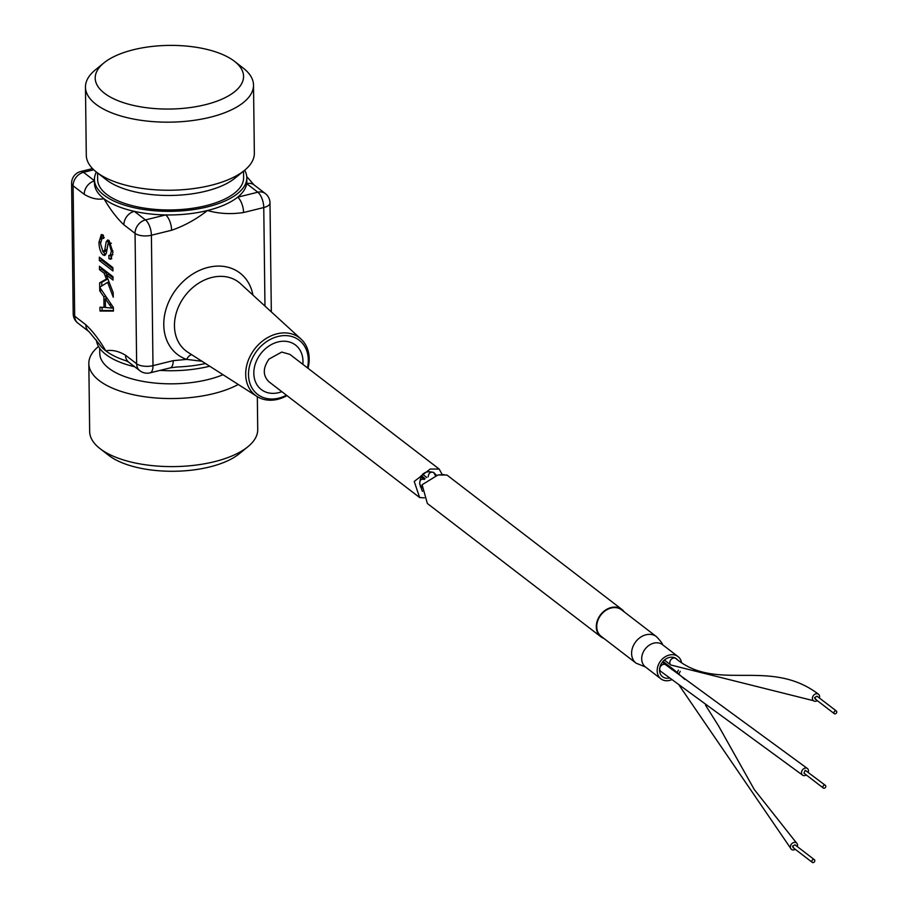 <?xml version="1.0" encoding="UTF-8"?>
<svg xmlns="http://www.w3.org/2000/svg" width="908" height="908" viewBox="0 0 908 908"><rect width="100%" height="100%" fill="white"/><g stroke="black" fill="none" stroke-linecap="round" stroke-linejoin="round"><path stroke-width="1.36" d="M621.889 609.427L446.952 475.032L437.951 474.986L422.095 484.759L427.35 503.475L600.88 636.78A17.241 13.677 -52.5 0 1 600.54 614.773A17.241 13.677 -52.5 0 1 621.889 609.427A17.241 13.677 -52.5 0 1 624.227 611.89M603.854 638.403A17.241 13.677 -52.5 0 1 600.88 636.78M601.198 636.36A16.719 13.268 -52.5 0 1 600.869 615.022A16.719 13.268 -52.5 0 1 621.571 609.847L656.416 636.621A16.719 13.268 -52.5 0 0 656.382 636.587A16.719 13.268 -52.5 0 0 635.702 641.82A16.719 13.268 -52.5 0 0 636.043 663.135L601.198 636.36M671.67 679.717A14.04 11.134 -52.5 0 1 660.91 678.855A14.04 11.134 -52.5 0 1 660.638 660.933A14.04 11.134 -52.5 0 1 678.015 656.586L662.534 644.691A14.04 11.134 127.5 0 0 662.5 644.669A14.04 11.134 127.5 0 0 645.134 649.061A14.04 11.134 127.5 0 0 645.429 666.96L636.043 663.146M678.015 656.586A14.04 11.134 -52.5 0 1 681.533 662.511M680.24 671.33A14.04 11.134 -52.5 0 1 678.832 673.781M669.434 678.004A11.35 9.001 -52.5 0 1 662.556 676.721A11.35 9.001 -52.5 0 1 662.329 662.238A11.35 9.001 -52.5 0 1 676.381 658.72A11.35 9.001 -52.5 0 1 677.357 659.628M678.367 670.206A11.35 9.001 -52.5 0 1 677.198 672.385M806.247 774.933A4.097 3.144 -55.1 0 1 804.42 775.625A4.097 3.144 -55.1 0 1 802.627 775.182A4.097 3.144 -55.1 0 1 802.4 770.029A4.097 3.144 -55.1 0 1 807.314 768.452A4.097 3.144 -55.1 0 1 808.256 772.209M823.306 788.042L803.977 773.185L805.214 770.256L825.372 785.363A1.691 1.339 -52.5 0 1 823.306 788.042A1.691 1.339 -52.5 0 1 825.372 785.363M795.272 849.309A4.097 3.246 -52.5 0 1 793.399 849.956A4.097 3.246 -52.5 0 1 791.447 849.4A4.097 3.246 -52.5 0 1 791.379 844.179A4.097 3.246 -52.5 0 1 796.43 842.896A4.097 3.246 -52.5 0 1 797.337 846.619M793.728 847.731L792.502 846.188L794.954 844.837M813.08 862.6A1.691 1.339 -52.5 0 1 812.251 860.216A1.691 1.339 -52.5 0 1 814.646 861.408A1.691 1.339 -52.5 0 1 813.08 862.6M817.325 700.647A4.097 3.246 -52.5 0 1 815.441 701.294A4.097 3.246 -52.5 0 1 813.489 700.738A4.097 3.246 -52.5 0 1 813.42 695.517A4.097 3.246 -52.5 0 1 818.483 694.234A4.097 3.246 -52.5 0 1 819.379 697.957M815.77 699.069L814.533 697.673L817.007 696.175L836.393 711.032A1.691 1.339 -52.5 0 1 834.339 713.711A1.691 1.339 -52.5 0 1 836.393 711.032M424.286 497.868L419.609 497.527L414.23 481.456L430.21 469.039L439.2 469.084L289.879 354.37L281.752 352.066L269.052 359.046C262.787 367.99 262.73 375.549 268.87 381.712L419.541 497.471M281.832 391.677A28.069 22.269 -52.5 0 1 256.226 383.448A28.069 22.269 -52.5 0 1 261.606 352.644A28.069 22.269 -52.5 0 1 289.391 341.987A28.069 22.269 -52.5 0 1 302.841 364.335M257.327 396.66L257.724 429.529A84.035 36.048 179.3 0 1 247.861 446.77L239.281 453.762A74.184 31.825 179.3 0 1 209.623 466.962A74.184 31.825 179.3 0 1 108.71 455.351L99.959 448.575A84.035 36.048 179.3 0 1 89.665 431.584L88.836 363.518A84.035 36.048 179.3 0 1 98.507 346.447M252.912 295.043A51.325 40.712 127.5 0 0 182.61 282.002A51.325 40.712 127.5 0 0 186.651 359.42A8.024 4.722 109.3 0 1 191.702 354.699M177.253 366.968L170.261 367.854A12.031 5.198 -103.8 0 0 173.19 360.658L186.651 359.398L202.189 361.282M205.514 363.529A76.193 32.688 179.3 0 1 177.253 366.98A76.193 32.688 179.3 0 1 176.538 367.002M173.19 360.658L152.987 365.64L151.398 235.24L171.601 230.257A12.031 5.198 -103.8 0 0 165.653 214.935A76.193 32.688 -0.7 0 0 207.444 210.52C218.896 213.766 230.927 214.436 243.56 212.517L263.763 207.546L264.966 306.075M308.005 368.296A36.252 28.761 127.5 0 0 301.025 339.07A36.252 28.761 127.5 0 0 265.874 338.673A36.252 28.761 127.5 0 0 245.693 374.38A36.252 28.761 127.5 0 0 256.964 396.433A36.252 28.761 127.5 0 0 286.996 395.638M205.197 104.738A74.184 31.825 179.3 0 1 117.302 100.402A74.184 31.825 179.3 0 1 103.909 62.913A74.184 31.825 179.3 0 1 168.99 45.4A74.184 31.825 179.3 0 1 234.48 61.313A74.184 31.825 179.3 0 1 205.197 104.738M286.44 395.218A34.141 27.081 -52.5 0 1 248.508 374.664A34.141 27.081 -52.5 0 1 281.798 335.778A34.141 27.081 -52.5 0 1 307.449 367.865M89.143 331.772A12.031 9.545 -52.5 0 1 89.041 331.681A12.031 9.545 -52.5 0 1 89.007 331.658A12.031 9.545 -52.5 0 1 85.829 324.746L74.694 316.188A12.031 5.164 179.3 0 1 73.196 313.737A12.031 12.031 0 0 0 77.895 323.123A12.031 9.545 -52.5 0 1 74.694 316.188L73.094 185.788A12.031 9.545 -52.5 0 1 83.502 172.316L93.751 169.796M171.601 230.257C184.211 225.944 196.162 219.361 207.444 210.52A76.193 32.688 -0.7 0 0 237.624 197.195A12.031 5.198 76.2 0 1 243.56 212.517M265.284 193.54A12.031 9.545 127.5 0 0 257.827 192.212A12.031 5.198 -103.8 0 1 263.763 207.546A12.031 5.164 -0.7 0 0 269.994 202.938A12.031 12.031 0 0 0 265.284 193.54L254.149 184.982A12.031 9.545 127.5 0 0 246.692 183.654A76.193 32.688 -0.7 0 0 246.851 181.339L246.806 177.718A76.193 32.688 179.3 0 1 207.399 206.899A76.193 32.688 179.3 0 1 94.432 179.58A76.193 32.688 179.3 0 1 96.384 172.043M94.432 179.58L94.477 183.2A76.193 32.688 -0.7 0 0 103.943 198.716A76.193 32.688 -0.7 0 0 134.316 211.36A12.031 9.545 127.5 0 0 123.908 224.821L135.054 233.379A12.031 5.164 -0.7 0 0 151.398 235.24A12.031 5.198 76.2 0 0 145.45 219.906A12.031 9.545 127.5 0 0 135.054 233.379L136.643 363.779A12.031 9.545 127.5 0 0 139.855 370.725A12.031 12.031 0 0 0 150.058 372.859L170.261 367.876M150.058 372.859A12.031 5.198 76.2 0 0 152.987 365.64A12.031 5.164 179.3 0 1 136.643 363.779L125.508 355.221A12.031 9.545 127.5 0 0 128.63 362.099A12.031 9.545 127.5 0 0 128.709 362.167L139.855 370.725M126.314 360.851A76.193 32.688 179.3 0 1 126.042 360.771A76.193 32.688 179.3 0 1 105.805 350.851C99.449 339.967 92.786 331.261 85.829 324.746M94.443 180.726L83.502 172.316A12.031 5.198 76.2 0 0 80.755 171.51A12.031 12.031 0 0 0 71.607 183.337A12.031 5.164 -0.7 0 0 73.094 185.788L84.24 194.335A12.031 9.545 -52.5 0 1 94.443 180.93M125.508 355.221C118.562 351.078 111.99 349.614 105.805 350.851A76.193 32.688 179.3 0 1 99.324 344.189L89.007 331.658M101.094 239.292L102.434 234.65M105.68 254.751L103.194 251.8M111.355 243.287L110.163 243.344M111.763 258.598L109.005 258.746L108.824 255.432L112.864 254.637M111.105 258.224L110.969 255.488M105.01 251.085L106.894 249.587L108.767 240.268M110.061 255.716L111.355 251.221L109.244 243.809L108.052 243.866L106.35 253.184L104.738 255.477L103.103 254.955C100.618 252.708 99.222 248.554 98.927 242.459L101.299 234.57L103.387 235.161L103.569 238.441L102.127 238.134L100.527 243.537L102.91 251.607L105.884 251.368M111.162 243.333L108.052 243.866M108.29 241.301L106.179 241.812L107.587 240.018L109.085 240.484L112.933 252.299L110.81 259.245L109.005 258.746M106.894 249.587L104.783 250.097L106.179 241.812M102.91 251.607L104.783 250.097M112.898 268.791L101.48 260.017L101.469 258.814M99.335 257.168L112.887 267.588L112.921 270.947L99.369 260.539L99.335 257.168M101.48 260.017L99.369 260.539M107.042 274.727L106.293 272.752L101.594 269.131L101.582 267.928M101.798 285.963L101.753 282.32L107.87 278.904M113.012 277.905L108.427 274.386L106.327 274.908L113.194 292.671L113.25 297.211L107.621 282.354L99.698 287.257L99.642 282.842L106.384 279.074L104.182 273.263L99.483 269.653L99.449 266.294L113.001 276.702L113.035 280.061L106.327 274.908M101.594 269.131L99.483 269.653M106.293 272.752L104.182 273.263M107.802 278.722L106.384 279.074M101.753 282.32L99.642 282.842M109.062 282.002L107.621 282.354M105.351 298.88L105.453 307.494L111.968 308.096L105.351 298.88L107.235 298.414M113.375 307.744L111.968 308.096M111.219 304.271L109.357 304.736M106.02 298.709L105.986 296.576M113.409 310.559L102.093 310.513L102.059 307.313M99.698 287.303L113.375 307.449L113.421 311.081L99.993 311.035L99.948 307.21L104.011 307.415L103.875 296.791L99.744 290.855L99.698 287.303M101.775 290.356L99.744 290.855M105.816 296.314L103.875 296.791M105.442 307.063L104.011 307.415M102.093 310.513L99.993 311.035M237.624 197.195A76.193 32.688 -0.7 0 0 246.692 183.654L257.827 192.212L237.624 197.195M209.68 366.196A76.193 32.688 179.3 0 1 209.351 366.287A76.193 32.688 179.3 0 1 160.069 370.396M134.702 366.764A76.193 32.688 179.3 0 1 96.441 340.103M134.316 211.36A76.193 32.688 -0.7 0 0 165.653 214.935L145.45 219.906L134.316 211.36M244.672 170.227A76.193 32.688 179.3 0 1 246.806 177.718M234.48 61.313L243.231 68.1A84.035 36.048 179.3 0 1 253.514 85.091A84.035 36.048 179.3 0 1 210.054 117.28A84.035 36.048 179.3 0 1 85.465 87.145A84.035 36.048 179.3 0 1 95.329 69.905L103.909 62.913M253.514 85.091L254.353 153.146A84.035 36.048 179.3 0 1 244.479 170.386A84.035 36.048 179.3 0 1 210.894 185.346A84.035 36.048 179.3 0 1 96.577 172.191A84.035 36.048 179.3 0 1 86.294 155.2L85.465 87.145M244.479 170.386L234.854 178.24A72.98 31.303 179.3 0 1 205.673 191.225A72.98 31.303 179.3 0 1 106.395 179.807L96.577 172.191M243.526 171.169L243.605 177.752A72.98 31.303 179.3 0 1 205.855 205.707A72.98 31.303 179.3 0 1 97.644 179.534L97.565 172.951M223.005 374.72A72.98 31.303 179.3 0 1 207.977 379.578A72.98 31.303 179.3 0 1 99.767 353.405L99.698 348.297M238.259 384.481A84.035 36.048 179.3 0 1 213.437 393.663A84.035 36.048 179.3 0 1 88.836 363.518M247.861 446.77A84.035 36.048 179.3 0 1 214.265 461.718A84.035 36.048 179.3 0 1 99.959 448.575M428.167 476.802C428.655 473.034 430.494 471.593 433.672 472.478L435.17 475.224M436.305 475.111L433.672 472.478C424.978 470.072 420.313 473.908 419.7 483.975L422.424 491.364M421.993 487.925L419.7 483.975C419.553 480.094 421.108 478.584 424.365 479.458M439.2 469.084L442.275 474.691M660.91 671.477A4.097 3.246 -52.5 0 1 660.797 671.398A4.097 3.246 -52.5 0 1 659.753 668.39A4.097 3.246 -52.5 0 1 662.148 664.894A4.097 3.246 -52.5 0 1 665.78 664.883A4.097 3.246 -52.5 0 1 665.791 664.894L662.329 662.238M802.627 775.171L660.786 671.387A4.097 3.246 -52.5 0 1 660.786 671.387L659.537 670.422M671.807 669.491A4.097 3.246 -52.5 0 1 674.179 669.968A4.097 3.246 -52.5 0 1 674.201 669.979L663.022 661.399M671.012 665.121A4.097 3.246 -52.5 0 1 670.899 665.042A4.097 3.246 -52.5 0 1 670.717 659.946A4.097 3.246 -52.5 0 1 675.654 658.379A4.097 3.246 -52.5 0 1 675.87 658.516A4.097 3.246 -52.5 0 1 675.893 658.538L675.143 657.96M670.899 665.042A4.097 3.246 -52.5 0 1 670.887 665.031L664.406 660.048M256.964 396.433L187.911 352.27A43.312 34.368 -52.5 0 1 185.13 295.645A43.312 34.368 -52.5 0 1 240.563 283.739L301.025 339.07M84.24 194.335C91.186 198.489 97.746 199.942 103.943 198.716C110.277 209.566 116.939 218.272 123.908 224.821M100.561 242.061L98.927 242.459M105.203 254.433L103.103 254.955M112.876 250.846L111.355 251.221M437.951 474.986L444.035 474.566M662.5 644.669L662.806 644.941C661.591 644.181 664.69 645.304 656.393 636.587M645.429 666.96L660.91 678.855M807.314 768.452L665.78 664.883M791.356 849.32L679.354 685.551M796.441 842.885L754.276 789.529L718.444 725.719L705.539 705.21M684.78 679.377L674.179 669.956M792.922 847.505L812.285 862.373M794.988 844.815L814.351 859.694M813.409 700.67L670.887 665.019M818.483 694.223C769.836 657.188 716.866 692.838 675.87 658.516M814.975 698.842L834.339 713.711M71.607 183.337L73.196 313.737M77.895 323.123L89.041 331.681M80.755 171.51L92.548 168.604M271.322 311.887L269.994 202.938M246.749 176.572L253.979 184.857M126.053 360.76L128.63 362.099M110.583 243.038L108.472 243.56M104.238 237.612L102.127 238.134M422.492 474.203L426.783 477.506M421.21 475.633L425.16 478.664M420.291 486.631L421.755 487.755M420.631 476.564L424.388 479.447M430.789 469.005L430.21 469.039"/></g></svg>
